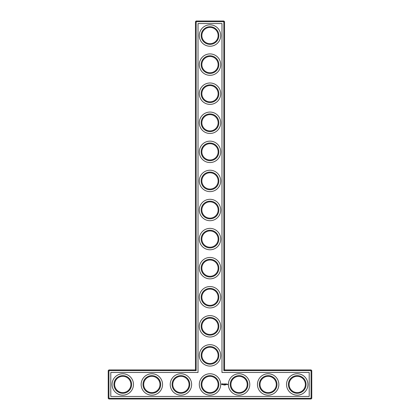 <?xml version="1.0" encoding="UTF-8"?>
<svg xmlns="http://www.w3.org/2000/svg" width="420" height="420" viewBox="0 0 420 420"><rect width="100%" height="100%" fill="white"/><g stroke="black" fill="none" stroke-linecap="round" stroke-linejoin="round"><path stroke-width="0.63" d="M195.463 369.925L196.161 370.619L108.927 370.619L108.927 369.925L195.463 369.925L195.463 21.698L223.839 21.698L223.839 370.619L311.073 370.619L311.073 398.302L311.771 398.302L311.771 370.619L311.073 370.619L311.073 369.925L311.771 370.619M196.161 370.619L196.161 21L195.463 21.698M108.927 369.925L108.229 370.619L108.229 398.302L311.073 398.302L311.073 399L108.927 399L108.229 398.302M108.229 370.619L108.927 370.619L108.927 399M110.791 372.482L198.02 372.482L198.02 23.557L221.981 23.557L221.981 372.482L309.209 372.482L309.209 396.443L110.791 396.443L110.791 372.482M196.161 21L223.839 21L223.839 21.698L224.537 21.698L224.537 369.925L223.839 370.619M224.537 369.925L311.073 369.925M224.537 21.698L223.839 21M201.857 355.383A8.143 8.143 0 0 1 214.069 348.332A8.143 8.143 0 0 1 214.069 362.434A8.143 8.143 0 0 1 201.857 355.383M201.857 326.308A8.143 8.143 0 0 1 214.069 319.258A8.143 8.143 0 0 1 214.069 333.359A8.143 8.143 0 0 1 201.857 326.308M201.857 297.229A8.143 8.143 0 0 1 214.069 290.178A8.143 8.143 0 0 1 214.069 304.28A8.143 8.143 0 0 1 201.857 297.229M201.857 268.154A8.143 8.143 0 0 1 214.069 261.103A8.143 8.143 0 0 1 214.069 275.205A8.143 8.143 0 0 1 201.857 268.154M201.857 239.075A8.143 8.143 0 0 1 214.069 232.024A8.143 8.143 0 0 1 214.069 246.125A8.143 8.143 0 0 1 201.857 239.075M201.857 210A8.143 8.143 0 0 1 214.069 202.949A8.143 8.143 0 0 1 214.069 217.051A8.143 8.143 0 0 1 201.857 210M201.857 180.925A8.143 8.143 0 0 1 214.069 173.875A8.143 8.143 0 0 1 214.069 187.976A8.143 8.143 0 0 1 201.857 180.925M201.857 151.846A8.143 8.143 0 0 1 214.069 144.795A8.143 8.143 0 0 1 214.069 158.897A8.143 8.143 0 0 1 201.857 151.846M201.857 122.771A8.143 8.143 0 0 1 214.069 115.721A8.143 8.143 0 0 1 214.069 129.822A8.143 8.143 0 0 1 201.857 122.771M201.857 93.692A8.143 8.143 0 0 1 214.069 86.641A8.143 8.143 0 0 1 214.069 100.742A8.143 8.143 0 0 1 201.857 93.692M201.857 64.617A8.143 8.143 0 0 1 214.069 57.566A8.143 8.143 0 0 1 214.069 71.668A8.143 8.143 0 0 1 201.857 64.617M201.857 35.537A8.143 8.143 0 0 1 214.069 28.486A8.143 8.143 0 0 1 214.069 42.588A8.143 8.143 0 0 1 201.857 35.537M114.629 384.463A8.143 8.143 0 0 1 126.84 377.412A8.143 8.143 0 0 1 126.84 391.514A8.143 8.143 0 0 1 114.629 384.463M143.703 384.463A8.143 8.143 0 0 1 155.915 377.412A8.143 8.143 0 0 1 155.915 391.514A8.143 8.143 0 0 1 143.703 384.463M172.783 384.463A8.143 8.143 0 0 1 184.994 377.412A8.143 8.143 0 0 1 184.994 391.514A8.143 8.143 0 0 1 172.783 384.463M311.771 398.302L311.073 399M227.535 384.195L227.745 384.652L227.535 384.195M227.225 384.195L227.225 384.552L227.225 384.195M227.126 384.515L226.884 384.195L227.126 384.515M226.485 383.911L226.097 383.948L226.128 384.552L226.522 384.515L226.165 384.484L226.485 383.911M225.908 383.911L225.908 384.552L225.908 383.911M225.661 385.014L225.582 384.741L225.661 385.014M225.724 383.911L225.335 383.948L225.372 384.552L225.724 383.911M224.973 384.752L224.716 385.046L224.973 384.752M225.125 383.933L224.905 384.305L224.616 383.948L224.648 384.552L224.684 384.08L224.9 384.41L225.12 384.08L225.188 384.515L225.125 383.933M224.353 384.762L224.185 385.046L224.275 384.752M224.096 383.917L224.059 384.515L224.448 384.552L224.133 383.985L224.485 383.948L224.096 383.917M223.923 384.752L223.703 385.046L223.923 384.752M223.508 383.985L223.718 384.552L223.965 383.948L223.508 383.985M222.941 384.001L223.34 384.332L222.973 384.479L223.414 384.468L223.015 384.137L223.382 383.99L222.941 384.001M221.886 383.691L221.555 384.437L222.296 384.772L222.632 384.027L221.886 383.691M201.159 355.383A8.841 8.841 0 0 1 214.421 347.729A8.841 8.841 0 0 1 214.421 363.038A8.841 8.841 0 0 1 201.159 355.383M201.857 384.463A8.143 8.143 0 0 1 214.069 377.412A8.143 8.143 0 0 1 214.069 391.514A8.143 8.143 0 0 1 201.857 384.463M201.159 326.308A8.841 8.841 0 0 1 214.421 318.654A8.841 8.841 0 0 1 214.421 333.963A8.841 8.841 0 0 1 201.159 326.308M201.159 297.229A8.841 8.841 0 0 1 214.421 289.574A8.841 8.841 0 0 1 214.421 304.889A8.841 8.841 0 0 1 201.159 297.229M201.159 268.154A8.841 8.841 0 0 1 214.421 260.5A8.841 8.841 0 0 1 214.421 275.809A8.841 8.841 0 0 1 201.159 268.154M201.159 239.075A8.841 8.841 0 0 1 214.421 231.42A8.841 8.841 0 0 1 214.421 246.734A8.841 8.841 0 0 1 201.159 239.075M201.159 210A8.841 8.841 0 0 1 214.421 202.346A8.841 8.841 0 0 1 214.421 217.655A8.841 8.841 0 0 1 201.159 210M201.159 180.925A8.841 8.841 0 0 1 214.421 173.266A8.841 8.841 0 0 1 214.421 188.58A8.841 8.841 0 0 1 201.159 180.925M201.159 151.846A8.841 8.841 0 0 1 214.421 144.191A8.841 8.841 0 0 1 214.421 159.5A8.841 8.841 0 0 1 201.159 151.846M201.159 122.771A8.841 8.841 0 0 1 214.421 115.112A8.841 8.841 0 0 1 214.421 130.426A8.841 8.841 0 0 1 201.159 122.771M201.159 93.692A8.841 8.841 0 0 1 214.421 86.037A8.841 8.841 0 0 1 214.421 101.346A8.841 8.841 0 0 1 201.159 93.692M201.159 64.617A8.841 8.841 0 0 1 214.421 56.963A8.841 8.841 0 0 1 214.421 72.272A8.841 8.841 0 0 1 201.159 64.617M201.159 35.537A8.841 8.841 0 0 1 214.421 27.883A8.841 8.841 0 0 1 214.421 43.192A8.841 8.841 0 0 1 201.159 35.537M113.93 384.463A8.841 8.841 0 0 1 127.186 376.808A8.841 8.841 0 0 1 127.186 392.117A8.841 8.841 0 0 1 113.93 384.463M143.005 384.463A8.841 8.841 0 0 1 156.266 376.808A8.841 8.841 0 0 1 156.266 392.117A8.841 8.841 0 0 1 143.005 384.463M172.084 384.463A8.841 8.841 0 0 1 185.341 376.808A8.841 8.841 0 0 1 185.341 392.117A8.841 8.841 0 0 1 172.084 384.463M297.229 395.162A10.7 10.7 0 0 0 306.495 379.113A10.7 10.7 0 0 0 287.963 379.113A10.7 10.7 0 0 0 297.229 395.162M268.154 395.162A10.7 10.7 0 0 0 277.421 379.113A10.7 10.7 0 0 0 258.888 379.113A10.7 10.7 0 0 0 268.154 395.162M239.075 395.162A10.7 10.7 0 0 0 248.346 379.113A10.7 10.7 0 0 0 229.808 379.113A10.7 10.7 0 0 0 239.075 395.162M210 337.008A10.7 10.7 0 0 0 219.266 320.959A10.7 10.7 0 0 0 200.734 320.959A10.7 10.7 0 0 0 210 337.008M210 307.933A10.7 10.7 0 0 0 219.266 291.879A10.7 10.7 0 0 0 200.734 291.879A10.7 10.7 0 0 0 210 307.933M210 278.854A10.7 10.7 0 0 0 219.266 262.805A10.7 10.7 0 0 0 200.734 262.805A10.7 10.7 0 0 0 210 278.854M210 249.779A10.7 10.7 0 0 0 219.266 233.725A10.7 10.7 0 0 0 200.734 233.725A10.7 10.7 0 0 0 210 249.779M210 220.7A10.7 10.7 0 0 0 219.266 204.65A10.7 10.7 0 0 0 200.734 204.65A10.7 10.7 0 0 0 210 220.7M210 191.625A10.7 10.7 0 0 0 219.266 175.571A10.7 10.7 0 0 0 200.734 175.571A10.7 10.7 0 0 0 210 191.625M210 162.545A10.7 10.7 0 0 0 219.266 146.496A10.7 10.7 0 0 0 200.734 146.496A10.7 10.7 0 0 0 210 162.545M210 133.471A10.7 10.7 0 0 0 219.266 117.422A10.7 10.7 0 0 0 200.734 117.422A10.7 10.7 0 0 0 210 133.471M210 104.391A10.7 10.7 0 0 0 219.266 88.342A10.7 10.7 0 0 0 200.734 88.342A10.7 10.7 0 0 0 210 104.391M210 75.317A10.7 10.7 0 0 0 219.266 59.267A10.7 10.7 0 0 0 200.734 59.267A10.7 10.7 0 0 0 210 75.317M210 46.237A10.7 10.7 0 0 0 219.266 30.188A10.7 10.7 0 0 0 200.734 30.188A10.7 10.7 0 0 0 210 46.237M210 395.162A10.7 10.7 0 0 0 219.266 379.113A10.7 10.7 0 0 0 200.734 379.113A10.7 10.7 0 0 0 210 395.162M210 366.082A10.7 10.7 0 0 0 219.266 350.033A10.7 10.7 0 0 0 200.734 350.033A10.7 10.7 0 0 0 210 366.082M180.925 395.162A10.7 10.7 0 0 0 190.192 379.113A10.7 10.7 0 0 0 171.654 379.113A10.7 10.7 0 0 0 180.925 395.162M151.846 395.162A10.7 10.7 0 0 0 161.112 379.113A10.7 10.7 0 0 0 142.579 379.113A10.7 10.7 0 0 0 151.846 395.162M122.771 395.162A10.7 10.7 0 0 0 132.037 379.113A10.7 10.7 0 0 0 113.505 379.113A10.7 10.7 0 0 0 122.771 395.162M201.159 384.463A8.841 8.841 0 0 1 214.421 376.808A8.841 8.841 0 0 1 214.421 392.117A8.841 8.841 0 0 1 201.159 384.463M289.091 384.463A8.143 8.143 0 0 1 301.303 377.412A8.143 8.143 0 0 1 301.303 391.514A8.143 8.143 0 0 1 289.091 384.463M260.012 384.463A8.143 8.143 0 0 1 272.223 377.412A8.143 8.143 0 0 1 272.223 391.514A8.143 8.143 0 0 1 260.012 384.463M230.937 384.463A8.143 8.143 0 0 1 243.149 377.412A8.143 8.143 0 0 1 243.149 391.514A8.143 8.143 0 0 1 230.937 384.463M288.393 384.463A8.841 8.841 0 0 1 301.649 376.808A8.841 8.841 0 0 1 301.649 392.117A8.841 8.841 0 0 1 288.393 384.463M259.313 384.463A8.841 8.841 0 0 1 272.575 376.808A8.841 8.841 0 0 1 272.575 392.117A8.841 8.841 0 0 1 259.313 384.463M230.239 384.463A8.841 8.841 0 0 1 243.495 376.808A8.841 8.841 0 0 1 243.495 392.117A8.841 8.841 0 0 1 230.239 384.463M222.091 383.948L222.38 384.232L222.091 384.515L221.807 384.232L222.091 383.948"/></g></svg>
